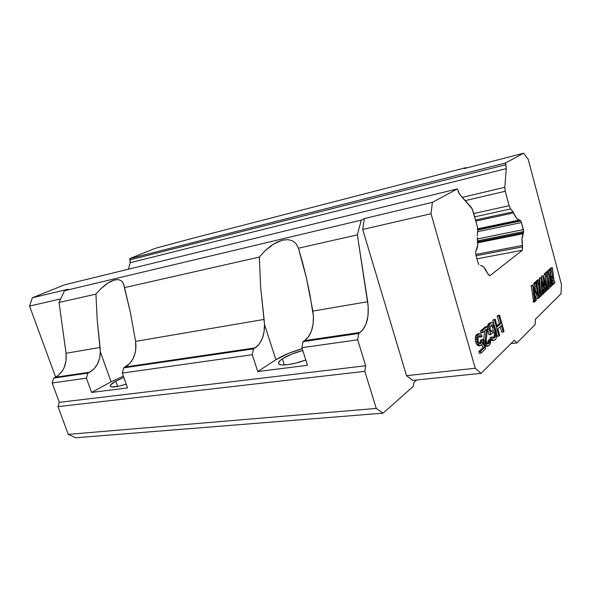 <?xml version="1.0" encoding="UTF-8"?>
<svg xmlns="http://www.w3.org/2000/svg" width="591" height="591" viewBox="0 0 591 591"><rect width="100%" height="100%" fill="white"/><g stroke="black" fill="none" stroke-linecap="round" stroke-linejoin="round"><path stroke-width="0.89" d="M282.358 358.84C287.529 355.59 294.333 352.79 302.777 350.448L291.91 354.068L282.358 358.84L284.337 364.979L282.358 358.84L280.319 360.355L278.501 362.926L278.812 363.886L279.935 364.558L281.848 364.928L287.751 364.684L295.618 363.155L305.813 359.993C293.151 364.802 279.048 366.501 278.553 363.435C278.25 362.261 279.521 360.732 282.358 358.84M115.777 381.173L123.814 377.435L115.777 381.173L117.653 386.448L115.777 381.173L110.583 384.918L110.428 386.492L111.411 386.891L118.163 386.344L126.215 384.209C116.789 387.053 111.448 387.703 110.185 386.152C109.948 385.037 111.81 383.374 115.777 381.173M477.572 238.919L523.375 229.596L521.469 222.548L477.624 231.702L521.469 222.548L523.589 231.554L477.772 240.81L523.589 231.554L523.515 232.669L523.375 229.596L477.572 238.919M475.881 255.031L478.067 262.862L475.881 255.031L475.762 251.677L475.881 255.031M95.941 294.111L59.034 302.474L64.485 290.735L68.187 289.221L32.342 297.768L29.55 306.094L55.635 377.124L29.55 306.094L60.681 298.928L29.55 306.094L32.342 297.768L64.596 284.803L457.368 188.898L64.596 284.803L32.342 297.768L68.187 289.221L64.485 290.735L361.271 220.133L364.433 218.552L432.398 202.336L431.016 213.728L475.238 368.252L481.081 373.327L514.281 340.283L516.962 342.906L535.136 324.57L535.446 319.214L561.051 293.734L561.45 284.581L528.199 159.274L523.626 153.232L505.423 163.035L506.295 168.605L504.803 187.295L462.339 197.357L504.803 187.295L505.239 191.262L509.147 205.683L473.723 213.573L509.147 205.683L510.668 208.933L474.639 216.867L510.668 208.933L513.062 211.8L475.504 219.978L513.062 211.8L510.668 208.933L509.147 205.683L505.239 191.262L465.243 200.622L505.239 191.262L504.803 187.295L506.295 168.605L130.256 262.7L130.131 259.811L505.866 164.697L506.295 168.605L130.256 262.7L129.717 258.622L155.499 248.257L192.858 238.239L155.499 248.257L129.717 258.622L505.423 163.035L129.717 258.622L130.131 259.811L505.866 164.697L505.423 163.035L523.626 153.232L464.142 168.59L466.107 167.608L192.858 238.239L466.107 167.608L466.513 167.977L466.107 167.608L464.142 168.59L523.626 153.232L528.199 159.274L561.45 284.581L561.051 293.734L535.446 319.214L535.136 324.57L516.962 342.906L510.897 343.644L516.962 342.906L514.281 340.283L481.081 373.327L412.695 380.419L481.081 373.327L475.238 368.252L406.527 375.662L475.238 368.252L431.016 213.728L362.697 229.448L431.016 213.728L432.398 202.336L364.433 218.552L362.697 229.448L406.527 375.662L412.695 380.419L406.527 375.662L362.697 229.448L364.433 218.552L361.271 220.133L64.485 290.735L59.034 302.474L66.044 353.263L66.081 360.673L64.175 367.595L62.543 370.646L58.095 375.544L55.399 377.243C63.51 372.345 67.056 364.351 66.044 353.263L100.078 347.442L97.175 319.561L95.941 294.111L59.034 302.474L66.044 353.263L100.078 347.442L100.344 351.822C100.012 361.389 96.429 368.186 89.596 372.219L55.399 377.243L53.692 378.107L52.178 382.983L86.419 378.151L87.896 373.098L53.692 378.107L52.178 382.983L86.419 378.151L91.583 392.439L111.049 381.801L123.371 376.186L111.049 381.801L100.344 351.822L97.175 319.561L95.941 294.111L100.706 288.881L105.59 284.626L110.354 281.56L114.75 279.861L118.547 279.632L121.524 280.895L123.763 284.219L130.471 312.898L135.583 341.376L135.767 349.288L135.236 352.576L133.13 358.604L129.769 363.531L123.704 367.861L253.473 348.875L255.061 347.9L125.388 366.959L123.704 367.861L122.271 373.084L252.254 354.718L253.473 348.875L255.061 347.9L125.388 366.959C132.162 362.815 135.679 355.804 135.937 345.905L135.583 341.376L264.088 319.421L264.509 324.518C264.583 335.614 261.436 343.408 255.061 347.9L259.154 344.154L262.219 338.702L264.044 331.994L264.509 324.518L275.901 359.705L257.779 371.547L307.497 365.297L257.779 371.547L252.254 354.718L253.473 348.875L123.704 367.861L122.271 373.084L127.523 387.918L91.583 392.439L86.419 378.151L87.896 373.098L89.596 372.219L55.399 377.243L53.692 378.107L87.896 373.098L89.596 372.219L94.013 368.88L97.426 364.108L99.584 358.272L100.344 351.822L111.049 381.801L91.583 392.439L127.523 387.918L122.271 373.084L252.254 354.718L257.779 371.547L275.901 359.705L264.509 324.518L260.601 286.857L259.36 257.07L264.834 250.976L270.73 245.959L276.758 242.273L282.601 240.116L287.965 239.628L292.56 240.847L296.121 243.751L298.433 248.213L302.511 262.308L306.337 277.704L312.868 311.08L367.683 301.72C369.493 316.281 366.967 326.528 360.111 332.452L304.542 340.623L303.006 341.62L358.648 333.479L360.111 332.452L304.542 340.623L303.006 341.62L301.905 347.7L357.681 339.818L358.648 333.479L303.006 341.62L301.905 347.7L307.497 365.297L301.905 347.7L357.681 339.818L365.644 365.755L59.307 402.345L58.007 406.63L364.832 371.347L365.644 365.755L357.681 339.818L358.648 333.479L362.394 330.384L365.969 324.245L367.964 316.037L368.223 306.603L357.356 234.856L298.433 248.213L306.337 277.704L309.81 294.074L313.422 316.384L313.075 324.156L311.391 331.123L308.48 336.767L304.542 340.623C310.689 336.013 313.644 327.931 313.422 316.384L312.868 311.08L367.683 301.72L357.356 234.856L361.271 220.133L357.356 234.856L298.433 248.213L296.121 243.751L292.56 240.847L287.965 239.628L282.601 240.116L273.744 243.935L264.834 250.976M477.757 229.995L520.737 220.968L521.469 222.548L520.22 220.347L477.75 229.293L520.22 220.347L520.737 220.968L477.757 229.995M478.939 264.576L478.067 262.862L478.939 264.576M302.223 348.697L289.006 353.189L275.901 359.705C282.579 355.516 291.348 351.852 302.223 348.697M413.848 382.525L413.397 386.278L383.071 413.161L376.231 408.425L364.832 371.347L58.007 406.63L68.246 434.378L376.231 408.425L68.246 434.378L75.633 437.768L383.071 413.161L75.633 437.768L68.246 434.378L58.007 406.63L59.307 402.345L365.644 365.755L364.832 371.347L376.231 408.425L383.071 413.161L413.397 386.278L413.848 382.525L416.721 379.998L413.848 382.525M477.831 241.867L523.515 232.669L523.264 233.667L477.846 242.775L523.264 233.667L522.016 238.542L522.57 246.861L476.08 255.755L522.57 246.861L522.341 250.259L489.747 275.849L487.834 273.847L483.948 267.265L482.123 265.891L480.35 265.61C482.877 265.462 485.145 267.834 487.169 272.732L489.747 275.849L522.341 250.259L522.474 245.442C521.609 240.175 521.875 236.252 523.264 233.667L523.515 232.669L477.831 241.867M477.72 230.66L477.24 235.824L477.764 229.648L477.277 226.36L477.72 230.66M264.088 319.421L260.601 286.857L259.36 257.07L124.406 287.654L130.471 312.898L135.583 341.376L264.088 319.421M52.178 382.983L59.307 402.345L52.178 382.983M549.261 284.626L547.384 273.049L547.68 274.556L549.135 274.313L547.68 274.556L549.098 283.414L550.553 283.178L549.135 274.313L548.677 272.311L548.034 272.296L547.946 271.72L549.903 269.954L550.546 277.91L552.467 276.137L551.425 270.102L550.679 269.26L552.408 267.708L553.922 280.023L554.336 281.929L555.075 282.587L553.161 284.404L552.622 277.068L550.694 278.849L552.622 277.068L553.161 284.404L555.075 282.587L554.336 281.929L553.922 280.023L552.408 267.708L550.679 269.26L551.425 270.102L552.467 276.137L550.546 277.91L549.903 269.954L547.946 271.72L548.98 273.426L550.679 286.753L552.4 285.128L551.462 283.503L550.694 278.849L551.721 284.448L552.4 285.128L550.103 286.849L550.679 286.753L550.59 286.177L549.371 286.369L550.59 286.177L550.812 285.483L549.29 286.125L550.812 285.505L550.553 283.178L549.098 283.414L549.349 285.741M547.547 272.732L547.458 272.156L545.67 273.759L546.815 276.418L548.33 288.977L550.169 287.241L548.98 284.655L547.547 272.732L548.98 284.655L550.169 287.241L548.167 289.006L548.241 288.393L547.488 288.519L548.241 288.393L548.492 287.618L547.192 287.824L548.492 287.618L548.241 285.342L546.778 285.579L547.015 287.329L546.778 285.579L548.241 285.342L546.815 276.418L545.353 276.662L546.778 285.579L545.353 276.662L546.815 276.418L546.38 274.527L544.917 274.771L545.353 276.662L544.917 274.771L546.38 274.527L544.304 274.586L545.766 274.342L545.67 273.759L544.208 274.01L544.304 274.586L544.208 274.01L545.67 273.759L547.458 272.156L547.547 272.732M544.54 288.238L543.971 280.57L546.535 288.726L546.446 290.765L548.182 289.117L548.093 288.534L547.613 288.674L548.093 288.534L548.182 289.117L546.446 290.765L546.032 290.831L546.35 290.181L545.279 290.351L546.35 290.181L546.609 289.627L545.109 289.974L546.609 289.627L546.535 288.726L545.065 288.955L545.131 289.863L545.065 288.955L546.535 288.726L546.394 288.223L544.924 288.46L545.065 288.955L544.924 288.46L546.394 288.223L546.165 287.499L544.695 287.736L544.924 288.46L544.695 287.736L546.165 287.499L543.971 280.57L544.54 288.238M547.369 288.275L543.306 275.605L544.001 286.62L540.913 277.755L542.08 294.902L543.506 293.55L542.568 291.976L541.748 282.661L544.407 290.691L544.318 292.781L546.077 291.112L544.976 289.597L546.077 291.112L544.318 292.781L542.848 293.01L544.318 292.781L544.222 292.198L542.745 292.427L542.833 292.988L542.745 292.427L544.222 292.198L544.518 291.466L543.04 291.695L542.745 292.427L543.04 291.695L544.518 291.466L544.407 290.691L542.93 290.927L543.04 291.695L542.93 290.927L544.407 290.691L544.267 290.225L542.789 290.462L542.93 290.927L542.789 290.462L544.267 290.225L543.971 289.331L542.494 289.568L542.789 290.462L542.494 289.568L543.971 289.331L541.748 282.661L542.568 291.976L543.506 293.55L542.08 294.902L541.984 294.311L541.201 294.436L541.984 294.311L542.183 293.099L540.839 293.306L542.183 293.099L542.036 290.949L540.551 291.178L540.625 292.087L540.551 291.178L542.036 290.949L540.913 277.755L539.435 278.006L540.551 291.178L539.435 278.006L541.053 277.63L539.576 277.873L541.053 277.63L544.001 286.62L543.159 275.738L541.688 275.982L542.05 280.666L541.688 275.982L543.306 275.605L541.688 275.982L543.306 275.605L547.613 288.674M539.228 280.23L539.132 279.639L537.263 281.316L538.453 284.027L539.982 296.889L541.903 295.072L541.134 294.318L540.676 292.434L538.962 281.205L539.228 280.23L538.962 281.205L540.676 292.434L541.134 294.318L541.903 295.072L539.361 296.985L539.982 296.889L539.893 296.29L538.475 296.512L539.893 296.29L540.159 295.485L538.667 295.714L538.438 296.46L538.667 295.714L540.159 295.485L539.908 293.158L538.416 293.395L538.667 295.714L538.416 293.395L539.908 293.158L538.453 284.027L536.96 284.264L538.416 293.395L536.96 284.264L538.453 284.027L538.002 282.092L536.717 282.306L538.002 282.092L536.672 282.025L537.359 281.914L537.263 281.316L535.778 281.56L535.845 282.003L535.778 281.56L537.263 281.316L539.132 279.639L539.228 280.23M536.739 282.468L536.65 281.877L535.121 283.244L536.03 284.374L537.81 295.256L532.646 285.18L534.759 301.838L536.325 300.354L535.38 299.26L533.725 289.125L538.216 298.566L539.435 297.406L538.423 296.423L536.48 283.444L536.739 282.468L536.48 283.444L538.423 296.423L539.435 297.406L538.216 298.566L536.717 298.795L538.216 298.566L533.725 289.125L535.535 299.733L536.229 299.755L535.616 299.851L536.229 299.755L536.325 300.354L534.759 301.838L533.252 302.067L534.759 301.838L534.663 301.233L533.163 301.462L533.252 302.067L533.163 301.462L534.663 301.233L534.929 300.354L533.429 300.583L533.163 301.462L533.429 300.583L534.929 300.354L534.094 294.266L532.594 294.503L533.429 300.583L532.594 294.503L534.094 294.266L532.646 285.18L531.146 285.423L532.594 294.503L531.146 285.423L532.86 284.988L531.146 285.423L532.86 284.988L537.81 295.256L536.332 285.948L534.84 286.192L535.527 290.513L534.84 286.192L536.332 285.948L535.845 283.813L534.353 284.057L534.84 286.192L534.353 284.057L535.845 283.813L533.717 284.086L535.217 283.843L535.121 283.244L533.629 283.488L533.717 284.086L533.629 283.488L535.121 283.244L536.65 281.877L536.739 282.468M499.572 315.21L498.804 315.897L500.909 323.44L497.297 326.764L495.177 319.17L494.386 319.871L498.93 336.109L499.705 335.37L497.873 328.832L501.478 325.486L503.288 331.979L504.049 331.255L499.572 315.21L497.984 315.439L497.208 316.133L499.572 315.21L504.049 331.255L503.288 331.979L501.693 332.186L503.288 331.979L501.478 325.486L497.873 328.832L499.705 335.37L498.93 336.109L497.319 336.316L498.93 336.109L494.386 319.871L492.776 320.1L493.899 324.112L492.776 320.1L495.177 319.17L492.776 320.1L495.177 319.17L497.297 326.764L500.909 323.44L499.314 323.661L497.016 325.767L499.314 323.661L500.909 323.44L498.804 315.897L497.208 316.133L499.314 323.661L497.208 316.133L499.572 315.21M488.949 327.842L490.685 334.624L492.687 332.77L492.104 330.679L490.899 331.787L490.109 328.988L490.161 326.749L492.429 324.688L494.098 327.096L495.842 335.09L495.214 336.996L494.024 338.118L492.798 337.949L492.377 337.025L491.572 337.779L492.2 339.397L493.123 340.29L494.608 340.202L495.797 339.079L496.684 336.922L496.344 331.566L493.618 323.609L492.702 322.701L491.21 322.73L489.429 324.769L488.949 327.842L487.472 328.042L488.949 327.842L489.089 325.951L487.472 326.18L487.353 327.628L487.472 326.18L489.089 325.951L489.429 324.769L487.811 324.991L487.472 326.18L487.811 324.991L489.429 324.769L490.005 323.816L488.388 324.038L487.811 324.991L488.388 324.038L490.005 323.816L491.21 322.73L489.592 322.959L488.388 324.038L489.592 322.959L491.971 322.479L489.592 322.959L491.971 322.479L493.618 323.609L496.344 331.566L496.684 336.922L495.797 339.079L493.847 340.482L491.498 340.497L493.123 340.29L492.2 339.397L490.574 339.603L491.498 340.497L490.574 339.603L492.2 339.397L491.572 337.779L489.946 337.986L490.441 339.264L489.784 339.891L489.607 342.278L487.701 344.073L486.519 342.95L486.194 340.571L487.531 328.241L487.036 326.483L482.079 330.938L482.581 332.718L486.437 329.231L485.204 340.15L486.23 345.011L487.93 346.097L489.385 345.159L490.582 342.699L490.464 339.256L488.159 340.098L487.974 342.485L487.095 343.755L488.484 343.785L487.405 343.918L489.03 343.268L487.398 343.474L489.03 343.268L489.607 342.278L487.974 342.485L489.607 342.278L489.813 341.199L488.181 341.406L489.813 341.199L489.784 339.891L488.159 340.098L490.464 339.256L490.235 343.91L488.846 345.676L486.29 346.296L487.93 346.097L485.543 346.104L487.183 345.905L486.23 345.011L484.716 345.196L486.23 345.011L485.699 343.718L484.347 343.888L485.699 343.718L485.492 343.016L484.147 343.186L485.492 343.016L485.233 341.465L483.711 341.657L485.233 341.465L485.204 340.15L483.571 340.357L483.586 341.199L483.571 340.357L485.204 340.15L486.437 329.231L482.581 332.718L480.941 332.94L482.581 332.718L482.079 330.938L480.439 331.159L480.941 332.94L480.439 331.159L482.079 330.938L487.036 326.483L485.41 326.712L480.439 331.159L485.41 326.712L487.036 326.483L487.531 328.241L486.194 340.571L487.095 343.755L487.974 342.485L488.159 340.098L490.464 339.256L489.946 337.986L491.572 337.779L492.377 337.025L490.752 337.232L489.946 337.986L490.752 337.232L492.377 337.025L492.798 337.949L494.024 338.118L493.293 338.215L495.214 336.996L493.596 337.21L492.805 337.949L493.596 337.21L495.214 336.996L495.642 336.153L494.024 336.368L493.596 337.21L494.024 336.368L495.642 336.153L495.842 335.09L494.231 335.304L494.024 336.368L494.231 335.304L495.842 335.09L495.812 333.804L494.202 334.018L494.231 335.304L494.202 334.018L495.812 333.804L495.553 332.297L493.943 332.511L494.202 334.018L493.943 332.511L495.553 332.297L494.098 327.096L492.488 327.318L493.943 332.511L492.488 327.318L494.098 327.096L493.574 325.826L491.963 326.047L492.488 327.318L491.963 326.047L493.574 325.826L493.02 325.028L491.409 325.249L491.963 326.047L491.409 325.249L493.02 325.028L491.801 324.821L490.161 326.749L490.109 328.988L490.899 331.787L492.104 330.679L490.641 330.871L492.104 330.679L492.687 332.77L490.685 334.624L489.06 334.838L490.685 334.624L488.949 327.842M483.083 339.426L482.108 340.327L481.392 342.787L480.549 343.563L479.257 343.401L478.016 340.918L478.053 337.269L479.36 335.629L480.653 335.814L481.34 336.988L482.175 336.22L480.668 334.004L479.663 333.56L477.395 335.599L477.196 341.214L478.407 344.191L479.235 345.233L481.059 345.351L482.492 343.563L482.891 341.849L484.502 347.538L480.446 351.364L480.956 353.159L485.699 348.66L483.083 339.426L481.436 339.633L480.461 340.534L482.108 340.327L483.083 339.426L485.699 348.66L480.956 353.159L479.301 353.352L480.956 353.159L480.446 351.364L478.791 351.564L479.301 353.352L478.791 351.564L480.446 351.364L484.502 347.538L482.854 347.737L478.791 351.564L482.854 347.737L484.502 347.538L482.891 341.849L482.492 343.563L481.059 345.351L478.599 345.853L480.247 345.654L477.58 345.44L478.599 345.853L477.58 345.44L479.235 345.233L478.407 344.191L476.745 344.398L477.58 345.44L476.745 344.398L478.407 344.191L477.609 342.654L475.954 342.861L476.745 344.398L475.954 342.861L477.609 342.654L477.196 341.214L475.541 341.421L475.954 342.861L475.541 341.421L477.196 341.214L476.974 339.153L475.319 339.367L475.541 341.421L475.319 339.367L476.974 339.153L476.989 337.321L475.334 337.542L475.319 339.367L475.334 337.542L476.989 337.321L477.395 335.599L475.748 335.821L475.334 337.542L475.748 335.821L477.395 335.599L478.008 334.602L476.353 334.824L475.748 335.821L476.353 334.824L478.008 334.602L478.858 333.841L477.203 334.063L476.353 334.824L477.203 334.063L479.663 333.56L477.203 334.063L479.663 333.56L480.668 334.004L482.175 336.22L481.34 336.988L479.693 337.202L481.34 336.988L480.653 335.814L479.005 336.028L479.693 337.202L479.005 336.028L480.653 335.814L479.36 335.629L478.053 337.269L478.016 340.918L479.257 343.401L480.549 343.563L479.759 343.666L481.392 342.787L479.744 342.994L481.392 342.787L481.85 341.908L480.202 342.115L479.744 342.994L480.202 342.115L481.85 341.908L482.108 340.327L480.461 340.534L480.202 342.115L480.461 340.534L481.436 339.633L483.083 339.426M513.653 212.893L475.814 221.1L513.653 212.893L516.512 218.197L518.093 219.593L519.592 219.985C517.465 219.941 515.492 217.584 513.653 212.893L513.062 211.8L513.653 212.893M477.72 228.813L519.592 219.985L477.72 228.813M475.762 251.677L477.75 245.043L477.329 237.39C478.289 243.204 477.883 247.585 476.102 250.54L475.762 251.677M471.234 207.338L472.97 210.861L477.277 226.36L472.209 208.845L459.687 194.387L457.368 188.898L459.155 193.685L471.234 207.338M100.706 288.881L108.005 282.934L114.75 279.861L118.547 279.632L121.524 280.895L123.526 283.606L124.406 287.654L259.36 257.07M548.677 272.311L547.51 272.51L548.677 272.311M548.034 272.296L547.495 272.385L548.034 272.296M547.946 271.72L546.542 272.311L547.946 271.72M549.903 269.954L548.455 270.198L546.483 271.963L548.455 270.198L549.903 269.954M552.467 276.137L550.391 276.957L552.467 276.137M551.787 271.897L550.339 272.141L551.019 276.381L550.339 272.141L551.787 271.897M551.425 270.102L549.977 270.353L550.339 272.141L549.977 270.353L551.425 270.102M550.768 269.828L549.911 269.976L550.768 269.828M550.679 269.26L549.231 269.503L549.312 270.05L549.231 269.503L550.679 269.26M552.408 267.708L550.96 267.952L549.231 269.503L550.96 267.952L552.408 267.708M554.986 282.018L554.432 282.106L554.986 282.018M553.161 284.404L551.817 284.618L553.161 284.404M553.073 283.828L551.647 284.241L553.073 283.828M553.42 283.037L551.972 283.274L551.617 284.064L551.972 283.274L553.42 283.037M553.198 280.703L551.75 280.939L551.972 283.274L551.75 280.939L553.198 280.703M551.322 278.265L551.75 280.939L551.322 278.265M546.003 272.399L547.458 272.156L546.003 272.399L544.208 274.01L546.003 272.399M542.287 288.947L542.494 289.568L542.287 288.947M544.444 286.938L544.695 287.736L544.444 286.938M537.647 279.883L539.132 279.639L537.647 279.883L535.778 281.56L537.647 279.883M536.628 282.653L536.96 284.264L536.628 282.653M535.158 282.121L536.65 281.877L535.158 282.121L533.629 283.488L535.158 282.121M534.523 294.185L536.717 298.795L534.523 294.185M500.163 326.712L501.693 332.186L500.163 326.712M496.765 334.336L497.319 336.316L496.765 334.336M487.464 328.877L487.582 329.593L489.208 329.372L487.582 329.593L489.06 334.838L487.464 328.877M484.768 345.373L485.543 346.104L484.768 345.373M484.65 330.849L483.571 340.357L484.65 330.849M481.938 344.501L482.854 347.737L481.938 344.501M475.74 254.425L522.474 245.442L475.74 254.425M130.256 262.7L128.38 269.23L130.256 262.7M432.398 202.336L457.368 188.898L432.398 202.336M476.944 258.828L522.341 250.259L476.944 258.828"/></g></svg>
